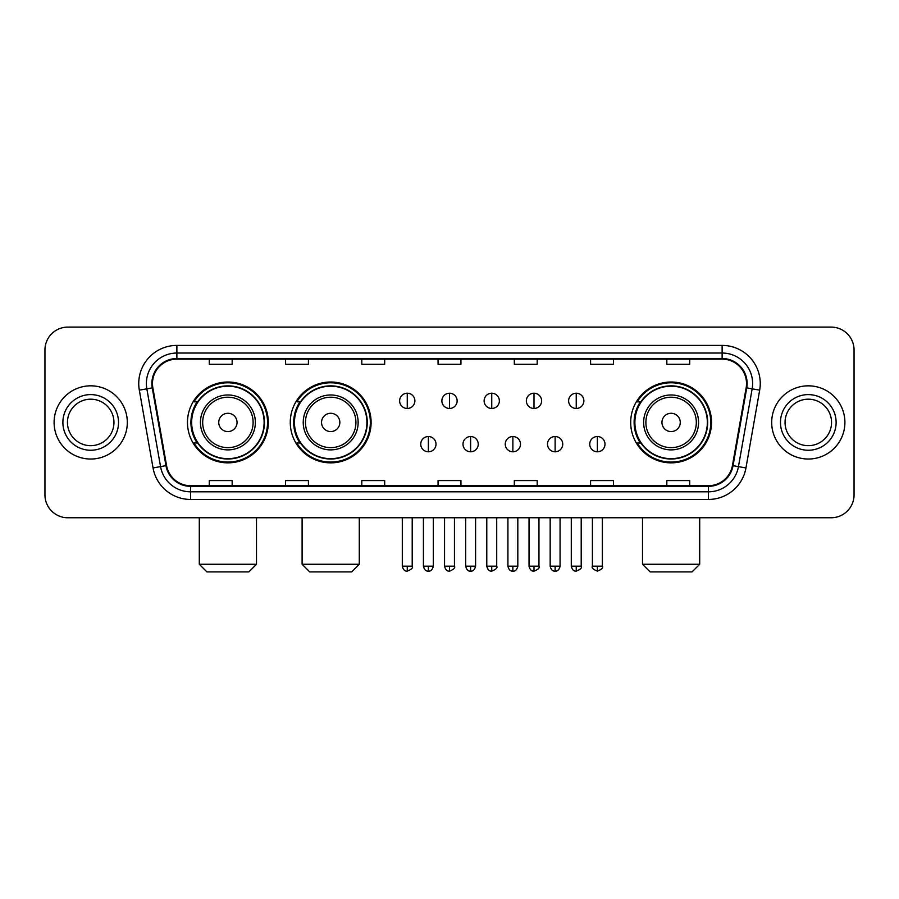 <?xml version="1.0" encoding="UTF-8"?>
<svg xmlns="http://www.w3.org/2000/svg" width="899" height="899" viewBox="0 0 899 899"><rect width="100%" height="100%" fill="white"/><g stroke="black" fill="none" stroke-linecap="round" stroke-linejoin="round"><path stroke-width="1.35" d="M630.693 422.429A40.421 40.421 0 0 0 671.104 462.85A40.421 40.421 0 0 0 711.525 422.429A40.421 40.421 0 0 0 671.104 382.008A40.421 40.421 0 0 0 630.693 422.429M290.276 422.429A40.421 40.421 0 0 0 330.686 462.85A40.421 40.421 0 0 0 371.107 422.429A40.421 40.421 0 0 0 330.686 382.008A40.421 40.421 0 0 0 290.276 422.429M187.475 422.429A40.421 40.421 0 0 0 227.897 462.85A40.421 40.421 0 0 0 268.307 422.429A40.421 40.421 0 0 0 227.897 382.008A40.421 40.421 0 0 0 187.475 422.429M197.173 443.016A36.983 36.983 0 0 1 197.173 401.842M299.963 443.016A36.983 36.983 0 0 1 299.963 401.842M640.38 443.016A36.983 36.983 0 0 1 640.38 401.842M44.95 349.981L44.95 494.877A22.88 22.88 0 0 0 67.83 517.757L831.17 517.757A22.88 22.88 0 0 0 854.05 494.877L854.05 349.981A22.88 22.88 0 0 0 831.17 327.101L67.83 327.101A22.88 22.88 0 0 0 44.95 349.981L44.95 494.877M54.097 422.429A36.601 36.601 0 0 0 90.709 459.029A36.601 36.601 0 0 0 127.31 422.429A36.601 36.601 0 0 0 90.709 385.828A36.601 36.601 0 0 0 54.097 422.429A36.601 36.601 0 0 0 90.709 459.029A36.601 36.601 0 0 0 127.31 422.429A36.601 36.601 0 0 0 90.709 385.828A36.601 36.601 0 0 0 54.097 422.429M771.69 422.429A36.601 36.601 0 0 0 808.291 459.029A36.601 36.601 0 0 0 844.903 422.429A36.601 36.601 0 0 0 808.291 385.828A36.601 36.601 0 0 0 771.69 422.429A36.601 36.601 0 0 0 808.291 459.029A36.601 36.601 0 0 0 844.903 422.429A36.601 36.601 0 0 0 808.291 385.828A36.601 36.601 0 0 0 771.69 422.429M152.47 383.536A24.408 24.408 0 0 1 176.878 359.139L722.122 359.139A24.408 24.408 0 0 1 746.159 387.772L732.438 465.558A24.408 24.408 0 0 1 708.412 485.718L190.588 485.718A24.408 24.408 0 0 1 166.562 465.558L152.841 387.772A24.408 24.408 0 0 1 152.47 383.536M151.864 383.536A25.015 25.015 0 0 0 152.246 387.885L165.955 465.66A25.015 25.015 0 0 0 190.588 486.337L708.412 486.337A25.015 25.015 0 0 0 733.045 465.66L746.754 387.885A25.015 25.015 0 0 0 722.122 358.521L176.878 358.521A25.015 25.015 0 0 0 151.864 383.536M139.323 390.155A38.129 38.129 0 0 1 176.878 345.407L722.122 345.407A38.129 38.129 0 0 1 759.677 390.155L745.956 467.941A38.129 38.129 0 0 1 708.412 499.451L190.588 499.451A38.129 38.129 0 0 1 153.044 467.941L139.323 390.155L146.84 388.829A30.499 30.499 0 0 1 176.878 353.037L722.122 353.037A30.499 30.499 0 0 1 752.16 388.829L738.45 466.615A30.499 30.499 0 0 1 708.412 491.82L190.588 491.82A30.499 30.499 0 0 1 160.55 466.615L146.84 388.829A30.499 30.499 0 0 1 146.368 383.536M831.17 327.101L67.83 327.101M67.83 517.757L831.17 517.757M854.05 494.877L854.05 349.981M733.045 465.66L738.45 466.615L752.16 388.829L759.677 390.155M438.06 359.139L438.06 364.297L460.94 364.297L460.94 359.139M361.803 359.139L361.803 364.297L384.682 364.297L384.682 359.139M285.545 359.139L285.545 364.297L308.424 364.297L308.424 359.139M209.287 359.139L209.287 364.297L232.167 364.297L232.167 359.139M514.318 359.139L514.318 364.297L537.197 364.297L537.197 359.139M590.576 359.139L590.576 364.297L613.455 364.297L613.455 359.139M666.833 359.139L666.833 364.297L689.713 364.297L689.713 359.139M460.94 485.718L460.94 480.56L438.06 480.56L438.06 485.718M384.682 485.718L384.682 480.56L361.803 480.56L361.803 485.718M308.424 485.718L308.424 480.56L285.545 480.56L285.545 485.718M232.167 485.718L232.167 480.56L209.287 480.56L209.287 485.718M537.197 485.718L537.197 480.56L514.318 480.56L514.318 485.718M613.455 485.718L613.455 480.56L590.576 480.56L590.576 485.718M689.713 485.718L689.713 480.56L666.833 480.56L666.833 485.718M113.948 422.429A23.239 23.239 0 0 0 90.709 399.19A23.239 23.239 0 0 0 67.459 422.429A23.239 23.239 0 0 0 90.709 445.668A23.239 23.239 0 0 0 113.948 422.429A23.239 23.239 0 0 1 90.709 445.668A23.239 23.239 0 0 1 67.459 422.429M248.866 571.899L206.927 571.899L199.297 564.269L256.496 564.269L248.866 571.899M237.044 422.429A9.147 9.147 0 0 0 227.897 413.282A9.147 9.147 0 0 0 218.738 422.429A9.147 9.147 0 0 0 227.897 431.576A9.147 9.147 0 0 0 237.044 422.429M255.35 422.429A27.453 27.453 0 0 0 227.897 394.976A27.453 27.453 0 0 0 200.443 422.429A27.453 27.453 0 0 0 227.897 449.882A27.453 27.453 0 0 0 255.35 422.429A27.453 27.453 0 0 1 227.897 449.882A27.453 27.453 0 0 1 200.443 422.429M264.115 422.429A36.218 36.218 0 0 0 227.897 386.21A36.218 36.218 0 0 0 191.667 422.429A36.218 36.218 0 0 0 227.897 458.647A36.218 36.218 0 0 0 264.115 422.429M267.542 422.429A39.657 39.657 0 0 1 194.004 443.016L197.679 443.016A36.567 36.567 0 0 0 252.08 449.848A36.567 36.567 0 0 0 252.08 395.009A36.567 36.567 0 0 0 197.679 401.842L194.004 401.842A39.657 39.657 0 0 1 267.542 422.429M351.655 571.899L309.717 571.899L302.098 564.269L359.285 564.269L351.655 571.899M339.844 422.429A9.147 9.147 0 0 0 330.686 413.282A9.147 9.147 0 0 0 321.539 422.429A9.147 9.147 0 0 0 330.686 431.576A9.147 9.147 0 0 0 339.844 422.429M358.139 422.429A27.453 27.453 0 0 0 330.686 394.976A27.453 27.453 0 0 0 303.233 422.429A27.453 27.453 0 0 0 330.686 449.882A27.453 27.453 0 0 0 358.139 422.429A27.453 27.453 0 0 1 330.686 449.882A27.453 27.453 0 0 1 303.233 422.429M366.916 422.429A36.218 36.218 0 0 0 330.686 386.21A36.218 36.218 0 0 0 294.467 422.429A36.218 36.218 0 0 0 330.686 458.647A36.218 36.218 0 0 0 366.916 422.429M370.343 422.429A39.657 39.657 0 0 1 296.805 443.016L300.48 443.016A36.567 36.567 0 0 0 354.88 449.848A36.567 36.567 0 0 0 354.88 395.009A36.567 36.567 0 0 0 300.48 401.842L296.805 401.842A39.657 39.657 0 0 1 370.343 422.429M692.073 571.899L650.134 571.899L642.504 564.269L699.703 564.269L692.073 571.899M680.262 422.429A9.147 9.147 0 0 0 671.104 413.282A9.147 9.147 0 0 0 661.956 422.429A9.147 9.147 0 0 0 671.104 431.576A9.147 9.147 0 0 0 680.262 422.429M698.557 422.429A27.453 27.453 0 0 0 671.104 394.976A27.453 27.453 0 0 0 643.65 422.429A27.453 27.453 0 0 0 671.104 449.882A27.453 27.453 0 0 0 698.557 422.429A27.453 27.453 0 0 1 671.104 449.882A27.453 27.453 0 0 1 643.65 422.429M707.333 422.429A36.218 36.218 0 0 0 671.104 386.21A36.218 36.218 0 0 0 634.885 422.429A36.218 36.218 0 0 0 671.104 458.647A36.218 36.218 0 0 0 707.333 422.429M710.761 422.429A39.657 39.657 0 0 1 637.211 443.016L640.886 443.016A36.567 36.567 0 0 0 695.298 449.848A36.567 36.567 0 0 0 695.298 395.009A36.567 36.567 0 0 0 640.886 401.842L637.211 401.842A39.657 39.657 0 0 1 710.761 422.429M831.541 422.429A23.239 23.239 0 0 0 808.291 399.19A23.239 23.239 0 0 0 785.052 422.429A23.239 23.239 0 0 0 808.291 445.668A23.239 23.239 0 0 0 831.541 422.429A23.239 23.239 0 0 1 808.291 445.668A23.239 23.239 0 0 1 785.052 422.429M407.258 393.223A7.63 7.63 0 0 0 399.628 400.842A7.63 7.63 0 0 0 407.258 408.472A7.63 7.63 0 0 0 414.877 400.842A7.63 7.63 0 0 0 407.258 393.223L407.258 408.472A7.63 7.63 0 0 0 414.877 400.842A7.63 7.63 0 0 0 407.258 393.223M449.5 393.223A7.63 7.63 0 0 0 441.87 400.842A7.63 7.63 0 0 0 449.5 408.472A7.63 7.63 0 0 0 457.13 400.842A7.63 7.63 0 0 0 449.5 393.223L449.5 408.472A7.63 7.63 0 0 0 457.13 400.842A7.63 7.63 0 0 0 449.5 393.223M491.742 393.223A7.63 7.63 0 0 0 484.123 400.842A7.63 7.63 0 0 0 491.742 408.472A7.63 7.63 0 0 0 499.372 400.842A7.63 7.63 0 0 0 491.742 393.223L491.742 408.472A7.63 7.63 0 0 0 499.372 400.842A7.63 7.63 0 0 0 491.742 393.223M533.995 393.223A7.63 7.63 0 0 0 526.365 400.842A7.63 7.63 0 0 0 533.995 408.472A7.63 7.63 0 0 0 541.625 400.842A7.63 7.63 0 0 0 533.995 393.223L533.995 408.472A7.63 7.63 0 0 0 541.625 400.842A7.63 7.63 0 0 0 533.995 393.223M576.237 393.223A7.63 7.63 0 0 0 568.618 400.842A7.63 7.63 0 0 0 576.237 408.472A7.63 7.63 0 0 0 583.867 400.842A7.63 7.63 0 0 0 576.237 393.223L576.237 408.472A7.63 7.63 0 0 0 583.867 400.842A7.63 7.63 0 0 0 576.237 393.223M428.373 436.532A7.63 7.63 0 0 0 420.754 444.162A7.63 7.63 0 0 0 428.373 451.792A7.63 7.63 0 0 0 436.004 444.162A7.63 7.63 0 0 0 428.373 436.532L428.373 451.792A7.63 7.63 0 0 0 436.004 444.162A7.63 7.63 0 0 0 428.373 436.532M470.627 436.532A7.63 7.63 0 0 0 462.996 444.162A7.63 7.63 0 0 0 470.627 451.792A7.63 7.63 0 0 0 478.246 444.162A7.63 7.63 0 0 0 470.627 436.532L470.627 451.792A7.63 7.63 0 0 0 478.246 444.162A7.63 7.63 0 0 0 470.627 436.532M512.868 436.532A7.63 7.63 0 0 0 505.249 444.162A7.63 7.63 0 0 0 512.868 451.792A7.63 7.63 0 0 0 520.499 444.162A7.63 7.63 0 0 0 512.868 436.532L512.868 451.792A7.63 7.63 0 0 0 520.499 444.162A7.63 7.63 0 0 0 512.868 436.532M555.121 436.532A7.63 7.63 0 0 0 547.491 444.162A7.63 7.63 0 0 0 555.121 451.792A7.63 7.63 0 0 0 562.74 444.162A7.63 7.63 0 0 0 555.121 436.532L555.121 451.792A7.63 7.63 0 0 0 562.74 444.162A7.63 7.63 0 0 0 555.121 436.532M597.363 436.532A7.63 7.63 0 0 0 589.744 444.162A7.63 7.63 0 0 0 597.363 451.792A7.63 7.63 0 0 0 604.993 444.162A7.63 7.63 0 0 0 597.363 436.532L597.363 451.792A7.63 7.63 0 0 0 604.993 444.162A7.63 7.63 0 0 0 597.363 436.532M722.122 345.407L722.122 358.521M146.84 388.829L152.246 387.885M190.588 499.451L190.588 486.337M708.412 486.337L708.412 499.451M153.044 467.941L165.955 465.66M746.754 387.885L752.16 388.829M176.878 345.407L176.878 358.521M738.45 466.615L745.956 467.941M118.522 422.429A27.824 27.824 0 0 0 90.709 394.605A27.824 27.824 0 0 0 62.885 422.429A27.824 27.824 0 0 0 90.709 450.253A27.824 27.824 0 0 0 118.522 422.429M253.113 422.429A25.217 25.217 0 0 0 227.897 397.212A25.217 25.217 0 0 0 202.68 422.429A25.217 25.217 0 0 0 227.897 447.646A25.217 25.217 0 0 0 253.113 422.429M355.914 422.429A25.217 25.217 0 0 0 330.686 397.212A25.217 25.217 0 0 0 305.469 422.429A25.217 25.217 0 0 0 330.686 447.646A25.217 25.217 0 0 0 355.914 422.429M696.32 422.429A25.217 25.217 0 0 0 671.104 397.212A25.217 25.217 0 0 0 645.887 422.429A25.217 25.217 0 0 0 671.104 447.646A25.217 25.217 0 0 0 696.32 422.429M836.115 422.429A27.824 27.824 0 0 0 808.291 394.605A27.824 27.824 0 0 0 780.478 422.429A27.824 27.824 0 0 0 808.291 450.253A27.824 27.824 0 0 0 836.115 422.429M407.258 566.179L402.291 566.179C403.157 569.708 404.808 571.359 407.258 571.135L407.258 566.179L412.214 566.179L412.214 517.757M449.5 566.179L444.544 566.179C445.41 569.708 447.061 571.359 449.5 571.135L449.5 566.179L454.456 566.179L454.456 517.757M491.742 566.179L486.786 566.179C487.651 569.708 489.303 571.359 491.742 571.135L491.742 566.179L496.709 566.179L496.709 517.757M533.995 566.179L529.039 566.179C529.904 569.708 531.556 571.359 533.995 571.135L533.995 566.179L538.951 566.179L538.951 517.757M576.237 566.179L571.281 566.179C572.146 569.708 573.798 571.359 576.237 571.135L576.237 566.179L581.204 566.179L581.204 517.757M428.373 566.179L423.418 566.179C424.283 569.708 425.935 571.359 428.373 571.135L428.373 566.179L433.329 566.179L433.329 517.757M470.627 566.179L465.671 566.179C466.536 569.708 468.188 571.359 470.627 571.135L470.627 566.179L475.582 566.179L475.582 517.757M512.868 566.179L507.913 566.179C508.778 569.708 510.43 571.359 512.868 571.135L512.868 566.179L517.824 566.179L517.824 517.757M555.121 566.179L550.166 566.179C551.031 569.708 552.683 571.359 555.121 571.135L555.121 566.179L560.077 566.179L560.077 517.757M597.363 566.179L592.407 566.179C591.407 567.763 593.059 569.415 597.363 571.135L597.363 566.179L602.319 566.179L602.319 517.757M256.496 517.757L256.496 564.269M199.297 517.757L199.297 564.269M359.285 517.757L359.285 564.269M302.098 517.757L302.098 564.269M699.703 517.757L699.703 564.269M642.504 517.757L642.504 564.269M402.291 566.179L402.291 517.757M412.214 566.179C413.214 567.763 411.562 569.415 407.258 571.135M444.544 566.179L444.544 517.757M454.456 566.179C455.467 567.763 453.815 569.415 449.5 571.135M486.786 566.179L486.786 517.757M496.709 566.179C497.709 567.763 496.057 569.415 491.742 571.135M529.039 566.179L529.039 517.757M538.951 566.179C539.962 567.763 538.31 569.415 533.995 571.135M571.281 566.179L571.281 517.757M581.204 566.179C582.204 567.763 580.552 569.415 576.237 571.135M423.418 566.179L423.418 517.757M433.329 566.179C432.464 569.708 430.812 571.359 428.373 571.135M465.671 566.179L465.671 517.757M475.582 566.179C474.717 569.708 473.065 571.359 470.627 571.135M507.913 566.179L507.913 517.757M517.824 566.179C516.959 569.708 515.307 571.359 512.868 571.135M550.166 566.179L550.166 517.757M560.077 566.179C559.212 569.708 557.56 571.359 555.121 571.135M592.407 566.179L592.407 517.757M602.319 566.179C603.33 567.763 601.678 569.415 597.363 571.135"/></g></svg>
